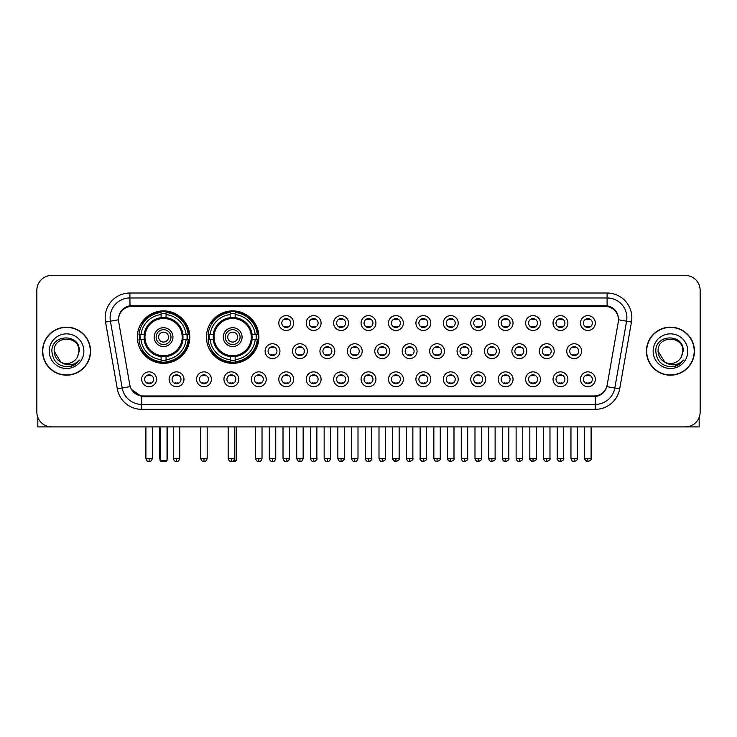 <?xml version="1.0" encoding="UTF-8"?>
<svg xmlns="http://www.w3.org/2000/svg" width="737" height="737" viewBox="0 0 737 737"><rect width="100%" height="100%" fill="white"/><g stroke="black" fill="none" stroke-linecap="round" stroke-linejoin="round"><path stroke-width="1.11" d="M206.434 337.113A26.237 26.237 0 0 0 232.671 363.35A26.237 26.237 0 0 0 258.908 337.113A26.237 26.237 0 0 0 232.671 310.885A26.237 26.237 0 0 0 206.434 337.113M137.331 337.113A26.237 26.237 0 0 0 163.568 363.35A26.237 26.237 0 0 0 189.805 337.113A26.237 26.237 0 0 0 163.568 310.885A26.237 26.237 0 0 0 137.331 337.113M183.964 379.288A7.425 7.425 0 0 1 176.539 386.713A7.425 7.425 0 0 1 169.114 379.288A7.425 7.425 0 0 1 176.539 371.863A7.425 7.425 0 0 1 183.964 379.288M172.08 379.288A4.459 4.459 0 0 0 176.539 383.747A4.459 4.459 0 0 0 180.998 379.288A4.459 4.459 0 0 0 176.539 374.838A4.459 4.459 0 0 0 172.08 379.288M211.39 379.288A7.425 7.425 0 0 1 203.965 386.713A7.425 7.425 0 0 1 196.539 379.288A7.425 7.425 0 0 1 203.965 371.863A7.425 7.425 0 0 1 211.39 379.288M199.506 379.288A4.459 4.459 0 0 0 203.965 383.747A4.459 4.459 0 0 0 208.414 379.288A4.459 4.459 0 0 0 203.965 374.838A4.459 4.459 0 0 0 199.506 379.288M238.806 379.288A7.425 7.425 0 0 1 231.381 386.713A7.425 7.425 0 0 1 223.956 379.288A7.425 7.425 0 0 1 231.381 371.863A7.425 7.425 0 0 1 238.806 379.288M226.932 379.288A4.459 4.459 0 0 0 231.381 383.747A4.459 4.459 0 0 0 235.84 379.288A4.459 4.459 0 0 0 231.381 374.838A4.459 4.459 0 0 0 226.932 379.288M266.232 379.288A7.425 7.425 0 0 1 258.807 386.713A7.425 7.425 0 0 1 251.381 379.288A7.425 7.425 0 0 1 258.807 371.863A7.425 7.425 0 0 1 266.232 379.288M254.357 379.288A4.459 4.459 0 0 0 258.807 383.747A4.459 4.459 0 0 0 263.266 379.288A4.459 4.459 0 0 0 258.807 374.838A4.459 4.459 0 0 0 254.357 379.288M293.658 379.288A7.425 7.425 0 0 1 286.232 386.713A7.425 7.425 0 0 1 278.807 379.288A7.425 7.425 0 0 1 286.232 371.863A7.425 7.425 0 0 1 293.658 379.288M281.774 379.288A4.459 4.459 0 0 0 286.232 383.747A4.459 4.459 0 0 0 290.682 379.288A4.459 4.459 0 0 0 286.232 374.838A4.459 4.459 0 0 0 281.774 379.288M321.083 379.288A7.425 7.425 0 0 1 313.658 386.713A7.425 7.425 0 0 1 306.233 379.288A7.425 7.425 0 0 1 313.658 371.863A7.425 7.425 0 0 1 321.083 379.288M309.199 379.288A4.459 4.459 0 0 0 313.658 383.747A4.459 4.459 0 0 0 318.108 379.288A4.459 4.459 0 0 0 313.658 374.838A4.459 4.459 0 0 0 309.199 379.288M348.5 379.288A7.425 7.425 0 0 1 341.074 386.713A7.425 7.425 0 0 1 333.649 379.288A7.425 7.425 0 0 1 341.074 371.863A7.425 7.425 0 0 1 348.5 379.288M336.625 379.288A4.459 4.459 0 0 0 341.074 383.747A4.459 4.459 0 0 0 345.533 379.288A4.459 4.459 0 0 0 341.074 374.838A4.459 4.459 0 0 0 336.625 379.288M375.925 379.288A7.425 7.425 0 0 1 368.5 386.713A7.425 7.425 0 0 1 361.075 379.288A7.425 7.425 0 0 1 368.5 371.863A7.425 7.425 0 0 1 375.925 379.288M364.041 379.288A4.459 4.459 0 0 0 368.5 383.747A4.459 4.459 0 0 0 372.959 379.288A4.459 4.459 0 0 0 368.5 374.838A4.459 4.459 0 0 0 364.041 379.288M403.351 379.288A7.425 7.425 0 0 1 395.926 386.713A7.425 7.425 0 0 1 388.5 379.288A7.425 7.425 0 0 1 395.926 371.863A7.425 7.425 0 0 1 403.351 379.288M391.467 379.288A4.459 4.459 0 0 0 395.926 383.747A4.459 4.459 0 0 0 400.375 379.288A4.459 4.459 0 0 0 395.926 374.838A4.459 4.459 0 0 0 391.467 379.288M430.767 379.288A7.425 7.425 0 0 1 423.342 386.713A7.425 7.425 0 0 1 415.917 379.288A7.425 7.425 0 0 1 423.342 371.863A7.425 7.425 0 0 1 430.767 379.288M418.892 379.288A4.459 4.459 0 0 0 423.342 383.747A4.459 4.459 0 0 0 427.801 379.288A4.459 4.459 0 0 0 423.342 374.838A4.459 4.459 0 0 0 418.892 379.288M458.193 379.288A7.425 7.425 0 0 1 450.768 386.713A7.425 7.425 0 0 1 443.342 379.288A7.425 7.425 0 0 1 450.768 371.863A7.425 7.425 0 0 1 458.193 379.288M446.318 379.288A4.459 4.459 0 0 0 450.768 383.747A4.459 4.459 0 0 0 455.226 379.288A4.459 4.459 0 0 0 450.768 374.838A4.459 4.459 0 0 0 446.318 379.288M485.619 379.288A7.425 7.425 0 0 1 478.193 386.713A7.425 7.425 0 0 1 470.768 379.288A7.425 7.425 0 0 1 478.193 371.863A7.425 7.425 0 0 1 485.619 379.288M473.734 379.288A4.459 4.459 0 0 0 478.193 383.747A4.459 4.459 0 0 0 482.643 379.288A4.459 4.459 0 0 0 478.193 374.838A4.459 4.459 0 0 0 473.734 379.288M513.044 379.288A7.425 7.425 0 0 1 505.619 386.713A7.425 7.425 0 0 1 498.194 379.288A7.425 7.425 0 0 1 505.619 371.863A7.425 7.425 0 0 1 513.044 379.288M501.16 379.288A4.459 4.459 0 0 0 505.619 383.747A4.459 4.459 0 0 0 510.068 379.288A4.459 4.459 0 0 0 505.619 374.838A4.459 4.459 0 0 0 501.16 379.288M540.461 379.288A7.425 7.425 0 0 1 533.035 386.713A7.425 7.425 0 0 1 525.61 379.288A7.425 7.425 0 0 1 533.035 371.863A7.425 7.425 0 0 1 540.461 379.288M528.586 379.288A4.459 4.459 0 0 0 533.035 383.747A4.459 4.459 0 0 0 537.494 379.288A4.459 4.459 0 0 0 533.035 374.838A4.459 4.459 0 0 0 528.586 379.288M567.886 379.288A7.425 7.425 0 0 1 560.461 386.713A7.425 7.425 0 0 1 553.036 379.288A7.425 7.425 0 0 1 560.461 371.863A7.425 7.425 0 0 1 567.886 379.288M556.002 379.288A4.459 4.459 0 0 0 560.461 383.747A4.459 4.459 0 0 0 564.92 379.288A4.459 4.459 0 0 0 560.461 374.838A4.459 4.459 0 0 0 556.002 379.288M595.312 379.288A7.425 7.425 0 0 1 587.886 386.713A7.425 7.425 0 0 1 580.461 379.288A7.425 7.425 0 0 1 587.886 371.863A7.425 7.425 0 0 1 595.312 379.288M583.428 379.288A4.459 4.459 0 0 0 587.886 383.747A4.459 4.459 0 0 0 592.336 379.288A4.459 4.459 0 0 0 587.886 374.838A4.459 4.459 0 0 0 583.428 379.288M156.539 379.288A7.425 7.425 0 0 1 149.114 386.713A7.425 7.425 0 0 1 141.688 379.288A7.425 7.425 0 0 1 149.114 371.863A7.425 7.425 0 0 1 156.539 379.288M144.664 379.288A4.459 4.459 0 0 0 149.114 383.747A4.459 4.459 0 0 0 153.572 379.288A4.459 4.459 0 0 0 149.114 374.838A4.459 4.459 0 0 0 144.664 379.288M279.94 351.171A7.425 7.425 0 0 1 272.515 358.597A7.425 7.425 0 0 1 265.099 351.171A7.425 7.425 0 0 1 272.515 343.746A7.425 7.425 0 0 1 279.94 351.171M268.065 351.171A4.459 4.459 0 0 0 272.515 355.63A4.459 4.459 0 0 0 276.974 351.171A4.459 4.459 0 0 0 272.515 346.722A4.459 4.459 0 0 0 268.065 351.171M307.366 351.171A7.425 7.425 0 0 1 299.941 358.597A7.425 7.425 0 0 1 292.515 351.171A7.425 7.425 0 0 1 299.941 343.746A7.425 7.425 0 0 1 307.366 351.171M295.491 351.171A4.459 4.459 0 0 0 299.941 355.63A4.459 4.459 0 0 0 304.399 351.171A4.459 4.459 0 0 0 299.941 346.722A4.459 4.459 0 0 0 295.491 351.171M334.791 351.171A7.425 7.425 0 0 1 327.366 358.597A7.425 7.425 0 0 1 319.941 351.171A7.425 7.425 0 0 1 327.366 343.746A7.425 7.425 0 0 1 334.791 351.171M322.907 351.171A4.459 4.459 0 0 0 327.366 355.63A4.459 4.459 0 0 0 331.825 351.171A4.459 4.459 0 0 0 327.366 346.722A4.459 4.459 0 0 0 322.907 351.171M362.217 351.171A7.425 7.425 0 0 1 354.792 358.597A7.425 7.425 0 0 1 347.367 351.171A7.425 7.425 0 0 1 354.792 343.746A7.425 7.425 0 0 1 362.217 351.171M350.333 351.171A4.459 4.459 0 0 0 354.792 355.63A4.459 4.459 0 0 0 359.241 351.171A4.459 4.459 0 0 0 354.792 346.722A4.459 4.459 0 0 0 350.333 351.171M389.633 351.171A7.425 7.425 0 0 1 382.208 358.597A7.425 7.425 0 0 1 374.783 351.171A7.425 7.425 0 0 1 382.208 343.746A7.425 7.425 0 0 1 389.633 351.171M377.759 351.171A4.459 4.459 0 0 0 382.208 355.63A4.459 4.459 0 0 0 386.667 351.171A4.459 4.459 0 0 0 382.208 346.722A4.459 4.459 0 0 0 377.759 351.171M417.059 351.171A7.425 7.425 0 0 1 409.634 358.597A7.425 7.425 0 0 1 402.209 351.171A7.425 7.425 0 0 1 409.634 343.746A7.425 7.425 0 0 1 417.059 351.171M405.175 351.171A4.459 4.459 0 0 0 409.634 355.63A4.459 4.459 0 0 0 414.093 351.171A4.459 4.459 0 0 0 409.634 346.722A4.459 4.459 0 0 0 405.175 351.171M444.485 351.171A7.425 7.425 0 0 1 437.059 358.597A7.425 7.425 0 0 1 429.634 351.171A7.425 7.425 0 0 1 437.059 343.746A7.425 7.425 0 0 1 444.485 351.171M432.601 351.171A4.459 4.459 0 0 0 437.059 355.63A4.459 4.459 0 0 0 441.509 351.171A4.459 4.459 0 0 0 437.059 346.722A4.459 4.459 0 0 0 432.601 351.171M471.901 351.171A7.425 7.425 0 0 1 464.485 358.597A7.425 7.425 0 0 1 457.06 351.171A7.425 7.425 0 0 1 464.485 343.746A7.425 7.425 0 0 1 471.901 351.171M460.026 351.171A4.459 4.459 0 0 0 464.485 355.63A4.459 4.459 0 0 0 468.935 351.171A4.459 4.459 0 0 0 464.485 346.722A4.459 4.459 0 0 0 460.026 351.171M499.327 351.171A7.425 7.425 0 0 1 491.901 358.597A7.425 7.425 0 0 1 484.476 351.171A7.425 7.425 0 0 1 491.901 343.746A7.425 7.425 0 0 1 499.327 351.171M487.452 351.171A4.459 4.459 0 0 0 491.901 355.63A4.459 4.459 0 0 0 496.36 351.171A4.459 4.459 0 0 0 491.901 346.722A4.459 4.459 0 0 0 487.452 351.171M526.752 351.171A7.425 7.425 0 0 1 519.327 358.597A7.425 7.425 0 0 1 511.902 351.171A7.425 7.425 0 0 1 519.327 343.746A7.425 7.425 0 0 1 526.752 351.171M514.868 351.171A4.459 4.459 0 0 0 519.327 355.63A4.459 4.459 0 0 0 523.786 351.171A4.459 4.459 0 0 0 519.327 346.722A4.459 4.459 0 0 0 514.868 351.171M554.178 351.171A7.425 7.425 0 0 1 546.753 358.597A7.425 7.425 0 0 1 539.327 351.171A7.425 7.425 0 0 1 546.753 343.746A7.425 7.425 0 0 1 554.178 351.171M542.294 351.171A4.459 4.459 0 0 0 546.753 355.63A4.459 4.459 0 0 0 551.202 351.171A4.459 4.459 0 0 0 546.753 346.722A4.459 4.459 0 0 0 542.294 351.171M581.594 351.171A7.425 7.425 0 0 1 574.169 358.597A7.425 7.425 0 0 1 566.744 351.171A7.425 7.425 0 0 1 574.169 343.746A7.425 7.425 0 0 1 581.594 351.171M569.719 351.171A4.459 4.459 0 0 0 574.169 355.63A4.459 4.459 0 0 0 578.628 351.171A4.459 4.459 0 0 0 574.169 346.722A4.459 4.459 0 0 0 569.719 351.171M293.658 323.055A7.425 7.425 0 0 1 286.232 330.48A7.425 7.425 0 0 1 278.807 323.055A7.425 7.425 0 0 1 286.232 315.629A7.425 7.425 0 0 1 293.658 323.055M281.774 323.055A4.459 4.459 0 0 0 286.232 327.514A4.459 4.459 0 0 0 290.682 323.055A4.459 4.459 0 0 0 286.232 318.605A4.459 4.459 0 0 0 281.774 323.055M321.083 323.055A7.425 7.425 0 0 1 313.658 330.48A7.425 7.425 0 0 1 306.233 323.055A7.425 7.425 0 0 1 313.658 315.629A7.425 7.425 0 0 1 321.083 323.055M309.199 323.055A4.459 4.459 0 0 0 313.658 327.514A4.459 4.459 0 0 0 318.108 323.055A4.459 4.459 0 0 0 313.658 318.605A4.459 4.459 0 0 0 309.199 323.055M348.5 323.055A7.425 7.425 0 0 1 341.074 330.48A7.425 7.425 0 0 1 333.649 323.055A7.425 7.425 0 0 1 341.074 315.629A7.425 7.425 0 0 1 348.5 323.055M336.625 323.055A4.459 4.459 0 0 0 341.074 327.514A4.459 4.459 0 0 0 345.533 323.055A4.459 4.459 0 0 0 341.074 318.605A4.459 4.459 0 0 0 336.625 323.055M375.925 323.055A7.425 7.425 0 0 1 368.5 330.48A7.425 7.425 0 0 1 361.075 323.055A7.425 7.425 0 0 1 368.5 315.629A7.425 7.425 0 0 1 375.925 323.055M364.041 323.055A4.459 4.459 0 0 0 368.5 327.514A4.459 4.459 0 0 0 372.959 323.055A4.459 4.459 0 0 0 368.5 318.605A4.459 4.459 0 0 0 364.041 323.055M403.351 323.055A7.425 7.425 0 0 1 395.926 330.48A7.425 7.425 0 0 1 388.5 323.055A7.425 7.425 0 0 1 395.926 315.629A7.425 7.425 0 0 1 403.351 323.055M391.467 323.055A4.459 4.459 0 0 0 395.926 327.514A4.459 4.459 0 0 0 400.375 323.055A4.459 4.459 0 0 0 395.926 318.605A4.459 4.459 0 0 0 391.467 323.055M430.767 323.055A7.425 7.425 0 0 1 423.342 330.48A7.425 7.425 0 0 1 415.917 323.055A7.425 7.425 0 0 1 423.342 315.629A7.425 7.425 0 0 1 430.767 323.055M418.892 323.055A4.459 4.459 0 0 0 423.342 327.514A4.459 4.459 0 0 0 427.801 323.055A4.459 4.459 0 0 0 423.342 318.605A4.459 4.459 0 0 0 418.892 323.055M458.193 323.055A7.425 7.425 0 0 1 450.768 330.48A7.425 7.425 0 0 1 443.342 323.055A7.425 7.425 0 0 1 450.768 315.629A7.425 7.425 0 0 1 458.193 323.055M446.318 323.055A4.459 4.459 0 0 0 450.768 327.514A4.459 4.459 0 0 0 455.226 323.055A4.459 4.459 0 0 0 450.768 318.605A4.459 4.459 0 0 0 446.318 323.055M485.619 323.055A7.425 7.425 0 0 1 478.193 330.48A7.425 7.425 0 0 1 470.768 323.055A7.425 7.425 0 0 1 478.193 315.629A7.425 7.425 0 0 1 485.619 323.055M473.734 323.055A4.459 4.459 0 0 0 478.193 327.514A4.459 4.459 0 0 0 482.643 323.055A4.459 4.459 0 0 0 478.193 318.605A4.459 4.459 0 0 0 473.734 323.055M513.044 323.055A7.425 7.425 0 0 1 505.619 330.48A7.425 7.425 0 0 1 498.194 323.055A7.425 7.425 0 0 1 505.619 315.629A7.425 7.425 0 0 1 513.044 323.055M501.16 323.055A4.459 4.459 0 0 0 505.619 327.514A4.459 4.459 0 0 0 510.068 323.055A4.459 4.459 0 0 0 505.619 318.605A4.459 4.459 0 0 0 501.16 323.055M540.461 323.055A7.425 7.425 0 0 1 533.035 330.48A7.425 7.425 0 0 1 525.61 323.055A7.425 7.425 0 0 1 533.035 315.629A7.425 7.425 0 0 1 540.461 323.055M528.586 323.055A4.459 4.459 0 0 0 533.035 327.514A4.459 4.459 0 0 0 537.494 323.055A4.459 4.459 0 0 0 533.035 318.605A4.459 4.459 0 0 0 528.586 323.055M567.886 323.055A7.425 7.425 0 0 1 560.461 330.48A7.425 7.425 0 0 1 553.036 323.055A7.425 7.425 0 0 1 560.461 315.629A7.425 7.425 0 0 1 567.886 323.055M556.002 323.055A4.459 4.459 0 0 0 560.461 327.514A4.459 4.459 0 0 0 564.92 323.055A4.459 4.459 0 0 0 560.461 318.605A4.459 4.459 0 0 0 556.002 323.055M595.312 323.055A7.425 7.425 0 0 1 587.886 330.48A7.425 7.425 0 0 1 580.461 323.055A7.425 7.425 0 0 1 587.886 315.629A7.425 7.425 0 0 1 595.312 323.055M583.428 323.055A4.459 4.459 0 0 0 587.886 327.514A4.459 4.459 0 0 0 592.336 323.055A4.459 4.459 0 0 0 587.886 318.605A4.459 4.459 0 0 0 583.428 323.055M118.731 322.06A13.367 13.367 0 0 1 131.886 306.38L605.114 306.38A13.367 13.367 0 0 1 618.269 322.06L607.187 384.926A13.367 13.367 0 0 1 594.022 395.972L142.978 395.972A13.367 13.367 0 0 1 129.813 384.926L118.731 322.06M139.689 339.591A24.008 24.008 0 0 1 139.689 334.644M208.792 339.591A24.008 24.008 0 0 1 208.792 334.644M42.543 351.171A24.008 24.008 0 0 0 66.551 375.179A24.008 24.008 0 0 0 90.559 351.171A24.008 24.008 0 0 0 66.551 327.164A24.008 24.008 0 0 0 42.543 351.171M646.441 351.171A24.008 24.008 0 0 0 670.449 375.179A24.008 24.008 0 0 0 694.457 351.171A24.008 24.008 0 0 0 670.449 327.164A24.008 24.008 0 0 0 646.441 351.171M118.583 317.767L118.546 319.766L118.583 317.767C119.615 311.18 123.392 307.191 129.905 305.781L607.095 305.781C613.599 307.182 617.376 311.171 618.417 317.767L618.454 319.766M129.905 293.013L607.095 293.013A24.754 24.754 0 0 1 631.462 322.06L619.679 388.887A24.754 24.754 0 0 1 595.303 409.339L141.697 409.339A24.754 24.754 0 0 1 117.321 388.887L105.538 322.06A24.754 24.754 0 0 1 129.905 293.013L129.905 297.96L607.095 297.96A19.798 19.798 0 0 1 626.588 321.203L614.805 388.021A19.798 19.798 0 0 1 595.303 404.392L141.697 404.392A19.798 19.798 0 0 1 122.195 388.021L110.412 321.203A19.798 19.798 0 0 1 129.905 297.96L130.016 305.763M122.149 309.844L125.705 307.154M125.824 307.089L129.279 305.892M595.303 409.339L595.303 396.626C601.189 395.649 604.994 392.305 606.726 386.603C605.003 392.305 601.199 395.64 595.303 396.626L143.236 396.718L141.697 396.626L131.269 389.293M617.136 313.179L618.417 317.767M700.15 290.286A14.851 14.851 0 0 0 685.299 275.445L51.701 275.445A14.851 14.851 0 0 0 36.85 290.286L36.85 412.057A14.851 14.851 0 0 0 51.701 426.907L685.299 426.907A14.851 14.851 0 0 0 700.15 412.057L700.15 290.286L700.15 412.057M606.781 386.612L614.805 388.021L626.588 321.203L631.462 322.06M36.85 290.286L36.85 412.057M685.299 275.445L51.701 275.445M51.701 426.907L685.299 426.907M90.31 351.171A23.759 23.759 0 0 0 66.551 327.412A23.759 23.759 0 0 0 42.792 351.171A23.759 23.759 0 0 0 66.551 374.94A23.759 23.759 0 0 0 90.31 351.171M60.821 362.143L54.179 351.171C53.414 335.215 79.679 335.215 78.923 351.171L77.569 356.809L79.228 351.171C80.453 333.308 51.341 333.741 51.885 351.171C52.871 361.701 58.674 366.879 69.287 366.713C73.617 365.884 77.044 363.673 79.568 360.08C73.866 365.57 67.666 366.289 60.996 362.236A12.372 12.372 0 0 0 77.569 356.809L78.923 351.346M60.996 362.236C56.666 359.849 54.391 356.164 54.179 351.171M49.222 351.171A17.329 17.329 0 0 0 66.551 368.5A17.329 17.329 0 0 0 83.871 351.171A17.329 17.329 0 0 0 66.551 333.852A17.329 17.329 0 0 0 49.222 351.171M79.541 360.135L75.146 364.4M75.045 364.465L69.37 366.704M37.836 417.391L37.836 426.907L95.257 426.907M694.208 351.171A23.759 23.759 0 0 0 670.449 327.412A23.759 23.759 0 0 0 646.69 351.171A23.759 23.759 0 0 0 670.449 374.94A23.759 23.759 0 0 0 694.208 351.171M682.821 351.346L681.467 356.809L683.125 351.171C684.351 333.308 655.239 333.741 655.783 351.171C656.768 361.701 662.572 366.879 673.194 366.713C677.515 365.884 680.942 363.673 683.475 360.08C677.764 365.57 671.573 366.289 664.894 362.236L658.077 351.171C657.321 335.215 683.586 335.215 682.821 351.171L681.467 356.809A12.372 12.372 0 0 1 664.894 362.236C660.573 359.849 658.298 356.164 658.077 351.171M653.129 351.171A17.329 17.329 0 0 0 670.449 368.5A17.329 17.329 0 0 0 687.778 351.171A17.329 17.329 0 0 0 670.449 333.852A17.329 17.329 0 0 0 653.129 351.171M683.439 360.135L679.053 364.4M678.952 364.465L673.268 366.704M182.813 339.591A19.402 19.402 0 0 0 166.046 317.868L166.046 317.868A19.402 19.402 0 0 0 144.323 339.591A19.402 19.402 0 0 0 182.813 339.591L182.813 339.591A19.402 19.402 0 0 1 166.046 356.358L166.046 359.656A22.672 22.672 0 0 0 186.102 339.591L188.193 339.591A24.754 24.754 0 0 1 166.046 361.747L166.046 359.656M140.187 339.591A23.51 23.51 0 0 1 140.187 334.644M166.046 313.732A23.51 23.51 0 0 0 161.099 313.732M186.949 334.644A23.51 23.51 0 0 1 186.949 339.591M186.102 334.644L188.193 334.644A24.754 24.754 0 0 0 166.046 312.488L166.046 317.638A19.632 19.632 0 0 1 183.052 334.644L186.102 334.644A22.672 22.672 0 0 0 166.046 314.579M141.034 339.591L138.943 339.591A24.754 24.754 0 0 0 161.099 361.747L161.099 356.597A19.632 19.632 0 0 1 144.093 339.591L141.034 339.591A22.672 22.672 0 0 0 161.099 359.656M186.102 339.591L183.052 339.591A19.632 19.632 0 0 1 166.046 356.597L166.046 356.358M144.323 339.591L144.323 339.591A19.402 19.402 0 0 0 161.099 356.358M166.046 360.494A23.51 23.51 0 0 1 161.099 360.494M161.099 314.579L161.099 312.488A24.754 24.754 0 0 0 138.943 334.644L144.093 334.644A19.632 19.632 0 0 1 161.099 317.638L161.099 314.579A22.672 22.672 0 0 0 141.034 334.644M182.186 337.113A18.609 18.609 0 0 1 163.568 355.731A18.609 18.609 0 0 1 144.959 337.113A18.609 18.609 0 0 1 163.568 318.504A18.609 18.609 0 0 1 182.186 337.113M172.974 337.113A9.406 9.406 0 0 0 163.568 327.716A9.406 9.406 0 0 0 154.162 337.113A9.406 9.406 0 0 0 163.568 346.519A9.406 9.406 0 0 0 172.974 337.113M170.993 337.113A7.425 7.425 0 0 0 163.568 329.688A7.425 7.425 0 0 0 156.143 337.113A7.425 7.425 0 0 0 163.568 344.538A7.425 7.425 0 0 0 170.993 337.113M168.524 337.113A4.947 4.947 0 0 1 163.568 342.069A4.947 4.947 0 0 1 158.621 337.113A4.947 4.947 0 0 1 163.568 332.166A4.947 4.947 0 0 1 168.524 337.113A4.947 4.947 0 0 1 163.568 342.069A4.947 4.947 0 0 1 158.621 337.113A4.947 4.947 0 0 1 163.568 332.166A4.947 4.947 0 0 1 168.524 337.113M142.738 323.755L141.568 323.755A25.74 25.74 0 0 1 189.308 337.113A25.74 25.74 0 0 1 141.568 350.48L142.738 350.48M160.104 426.907L160.104 460.57L167.032 460.57L167.032 426.907M160.104 460.57L161.099 461.555L166.046 461.555L167.032 460.57M251.916 339.591A19.402 19.402 0 0 0 235.149 317.868L235.149 317.868A19.402 19.402 0 0 0 213.426 339.591A19.402 19.402 0 0 0 251.916 339.591L251.916 339.591A19.402 19.402 0 0 1 235.149 356.358L235.149 359.656A22.672 22.672 0 0 0 255.205 339.591L257.296 339.591A24.754 24.754 0 0 1 235.149 361.747L235.149 359.656M209.29 339.591A23.51 23.51 0 0 1 209.29 334.644M235.149 313.732A23.51 23.51 0 0 0 230.193 313.732M256.052 334.644A23.51 23.51 0 0 1 256.052 339.591M255.205 334.644L257.296 334.644A24.754 24.754 0 0 0 235.149 312.488L235.149 317.638A19.632 19.632 0 0 1 252.155 334.644L255.205 334.644A22.672 22.672 0 0 0 235.149 314.579M210.137 339.591L208.046 339.591A24.754 24.754 0 0 0 230.193 361.747L230.193 356.597A19.632 19.632 0 0 1 213.196 339.591L210.137 339.591A22.672 22.672 0 0 0 230.193 359.656M255.205 339.591L252.155 339.591A19.632 19.632 0 0 1 235.149 356.597L235.149 356.358M213.426 339.591L213.426 339.591A19.402 19.402 0 0 0 230.193 356.358M235.149 360.494A23.51 23.51 0 0 1 230.193 360.494M230.193 314.579L230.193 312.488A24.754 24.754 0 0 0 208.046 334.644L213.196 334.644A19.632 19.632 0 0 1 230.193 317.638L230.193 314.579A22.672 22.672 0 0 0 210.137 334.644M251.28 337.113A18.609 18.609 0 0 1 232.671 355.731A18.609 18.609 0 0 1 214.062 337.113A18.609 18.609 0 0 1 232.671 318.504A18.609 18.609 0 0 1 251.28 337.113M242.077 337.113A9.406 9.406 0 0 0 232.671 327.716A9.406 9.406 0 0 0 223.265 337.113A9.406 9.406 0 0 0 232.671 346.519A9.406 9.406 0 0 0 242.077 337.113M240.096 337.113A7.425 7.425 0 0 0 232.671 329.688A7.425 7.425 0 0 0 225.246 337.113A7.425 7.425 0 0 0 232.671 344.538A7.425 7.425 0 0 0 240.096 337.113M237.618 337.113A4.947 4.947 0 0 1 232.671 342.069A4.947 4.947 0 0 1 227.724 337.113A4.947 4.947 0 0 1 232.671 332.166A4.947 4.947 0 0 1 237.618 337.113M211.841 323.755L210.671 323.755A25.74 25.74 0 0 1 258.411 337.113A25.74 25.74 0 0 1 210.671 350.48L211.841 350.48M233.703 460.57L236.135 460.57L236.135 426.907M229.751 461.113L235.149 461.555L236.135 460.57M284.749 327.256L284.749 326.555A3.796 3.796 0 0 0 287.716 326.555L287.716 327.256M287.716 318.863L287.716 319.563A3.796 3.796 0 0 0 284.749 319.563L284.749 318.863M312.166 327.256L312.166 326.555A3.796 3.796 0 0 0 315.141 326.555L315.141 327.256M315.141 318.863L315.141 319.563A3.796 3.796 0 0 0 312.166 319.563L312.166 318.863M339.591 327.256L339.591 326.555A3.796 3.796 0 0 0 342.558 326.555L342.558 327.256M342.558 318.863L342.558 319.563A3.796 3.796 0 0 0 339.591 319.563L339.591 318.863M367.017 327.256L367.017 326.555A3.796 3.796 0 0 0 369.983 326.555L369.983 327.256M369.983 318.863L369.983 319.563A3.796 3.796 0 0 0 367.017 319.563L367.017 318.863M394.442 327.256L394.442 326.555A3.796 3.796 0 0 0 397.409 326.555L397.409 327.256M397.409 318.863L397.409 319.563A3.796 3.796 0 0 0 394.442 319.563L394.442 318.863M421.859 327.256L421.859 326.555A3.796 3.796 0 0 0 424.834 326.555L424.834 327.256M424.834 318.863L424.834 319.563A3.796 3.796 0 0 0 421.859 319.563L421.859 318.863M449.284 327.256L449.284 326.555A3.796 3.796 0 0 0 452.251 326.555L452.251 327.256M452.251 318.863L452.251 319.563A3.796 3.796 0 0 0 449.284 319.563L449.284 318.863M476.71 327.256L476.71 326.555A3.796 3.796 0 0 0 479.676 326.555L479.676 327.256M479.676 318.863L479.676 319.563A3.796 3.796 0 0 0 476.71 319.563L476.71 318.863M504.126 327.256L504.126 326.555A3.796 3.796 0 0 0 507.102 326.555L507.102 327.256M507.102 318.863L507.102 319.563A3.796 3.796 0 0 0 504.126 319.563L504.126 318.863M531.552 327.256L531.552 326.555A3.796 3.796 0 0 0 534.518 326.555L534.518 327.256M534.518 318.863L534.518 319.563A3.796 3.796 0 0 0 531.552 319.563L531.552 318.863M558.978 327.256L558.978 326.555A3.796 3.796 0 0 0 561.944 326.555L561.944 327.256M561.944 318.863L561.944 319.563A3.796 3.796 0 0 0 558.978 319.563L558.978 318.863M586.403 327.256L586.403 326.555A3.796 3.796 0 0 0 589.37 326.555L589.37 327.256M589.37 318.863L589.37 319.563A3.796 3.796 0 0 0 586.403 319.563L586.403 318.863M271.032 355.372L271.032 354.672A3.796 3.796 0 0 0 274.007 354.672L274.007 355.372M274.007 346.97L274.007 347.68A3.796 3.796 0 0 0 271.032 347.68L271.032 346.97M298.457 355.372L298.457 354.672A3.796 3.796 0 0 0 301.424 354.672L301.424 355.372M301.424 346.97L301.424 347.68A3.796 3.796 0 0 0 298.457 347.68L298.457 346.97M325.883 355.372L325.883 354.672A3.796 3.796 0 0 0 328.849 354.672L328.849 355.372M328.849 346.97L328.849 347.68A3.796 3.796 0 0 0 325.883 347.68L325.883 346.97M353.299 355.372L353.299 354.672A3.796 3.796 0 0 0 356.275 354.672L356.275 355.372M356.275 346.97L356.275 347.68A3.796 3.796 0 0 0 353.299 347.68L353.299 346.97M380.725 355.372L380.725 354.672A3.796 3.796 0 0 0 383.701 354.672L383.701 355.372M383.701 346.97L383.701 347.68A3.796 3.796 0 0 0 380.725 347.68L380.725 346.97M408.151 355.372L408.151 354.672A3.796 3.796 0 0 0 411.117 354.672L411.117 355.372M411.117 346.97L411.117 347.68A3.796 3.796 0 0 0 408.151 347.68L408.151 346.97M435.576 355.372L435.576 354.672A3.796 3.796 0 0 0 438.543 354.672L438.543 355.372M438.543 346.97L438.543 347.68A3.796 3.796 0 0 0 435.576 347.68L435.576 346.97M462.993 355.372L462.993 354.672A3.796 3.796 0 0 0 465.968 354.672L465.968 355.372M465.968 346.97L465.968 347.68A3.796 3.796 0 0 0 462.993 347.68L462.993 346.97M490.418 355.372L490.418 354.672A3.796 3.796 0 0 0 493.385 354.672L493.385 355.372M493.385 346.97L493.385 347.68A3.796 3.796 0 0 0 490.418 347.68L490.418 346.97M517.844 355.372L517.844 354.672A3.796 3.796 0 0 0 520.81 354.672L520.81 355.372M520.81 346.97L520.81 347.68A3.796 3.796 0 0 0 517.844 347.68L517.844 346.97M545.26 355.372L545.26 354.672A3.796 3.796 0 0 0 548.236 354.672L548.236 355.372M548.236 346.97L548.236 347.68A3.796 3.796 0 0 0 545.26 347.68L545.26 346.97M572.686 355.372L572.686 354.672A3.796 3.796 0 0 0 575.661 354.672L575.661 355.372M575.661 346.97L575.661 347.68A3.796 3.796 0 0 0 572.686 347.68L572.686 346.97M147.63 383.489L147.63 382.789A3.796 3.796 0 0 0 150.597 382.789L150.597 383.489M150.597 375.087L150.597 375.796A3.796 3.796 0 0 0 147.63 375.796L147.63 375.087M699.164 417.391L699.164 426.907L641.743 426.907M175.056 383.489L175.056 382.789A3.796 3.796 0 0 0 178.022 382.789L178.022 383.489M178.022 375.087L178.022 375.796A3.796 3.796 0 0 0 175.056 375.796L175.056 375.087M202.482 383.489L202.482 382.789A3.796 3.796 0 0 0 205.448 382.789L205.448 383.489M205.448 375.087L205.448 375.796A3.796 3.796 0 0 0 202.482 375.796L202.482 375.087M229.898 383.489L229.898 382.789A3.796 3.796 0 0 0 232.874 382.789L232.874 383.489M232.874 375.087L232.874 375.796A3.796 3.796 0 0 0 229.898 375.796L229.898 375.087M257.324 383.489L257.324 382.789A3.796 3.796 0 0 0 260.29 382.789L260.29 383.489M260.29 375.087L260.29 375.796A3.796 3.796 0 0 0 257.324 375.796L257.324 375.087M284.749 383.489L284.749 382.789A3.796 3.796 0 0 0 287.716 382.789L287.716 383.489M287.716 375.087L287.716 375.796A3.796 3.796 0 0 0 284.749 375.796L284.749 375.087M312.166 383.489L312.166 382.789A3.796 3.796 0 0 0 315.141 382.789L315.141 383.489M315.141 375.087L315.141 375.796A3.796 3.796 0 0 0 312.166 375.796L312.166 375.087M339.591 383.489L339.591 382.789A3.796 3.796 0 0 0 342.558 382.789L342.558 383.489M342.558 375.087L342.558 375.796A3.796 3.796 0 0 0 339.591 375.796L339.591 375.087M367.017 383.489L367.017 382.789A3.796 3.796 0 0 0 369.983 382.789L369.983 383.489M369.983 375.087L369.983 375.796A3.796 3.796 0 0 0 367.017 375.796L367.017 375.087M394.442 383.489L394.442 382.789A3.796 3.796 0 0 0 397.409 382.789L397.409 383.489M397.409 375.087L397.409 375.796A3.796 3.796 0 0 0 394.442 375.796L394.442 375.087M421.859 383.489L421.859 382.789A3.796 3.796 0 0 0 424.834 382.789L424.834 383.489M424.834 375.087L424.834 375.796A3.796 3.796 0 0 0 421.859 375.796L421.859 375.087M449.284 383.489L449.284 382.789A3.796 3.796 0 0 0 452.251 382.789L452.251 383.489M452.251 375.087L452.251 375.796A3.796 3.796 0 0 0 449.284 375.796L449.284 375.087M476.71 383.489L476.71 382.789A3.796 3.796 0 0 0 479.676 382.789L479.676 383.489M479.676 375.087L479.676 375.796A3.796 3.796 0 0 0 476.71 375.796L476.71 375.087M504.126 383.489L504.126 382.789A3.796 3.796 0 0 0 507.102 382.789L507.102 383.489M507.102 375.087L507.102 375.796A3.796 3.796 0 0 0 504.126 375.796L504.126 375.087M531.552 383.489L531.552 382.789A3.796 3.796 0 0 0 534.518 382.789L534.518 383.489M534.518 375.087L534.518 375.796A3.796 3.796 0 0 0 531.552 375.796L531.552 375.087M558.978 383.489L558.978 382.789A3.796 3.796 0 0 0 561.944 382.789L561.944 383.489M561.944 375.087L561.944 375.796A3.796 3.796 0 0 0 558.978 375.796L558.978 375.087M586.403 383.489L586.403 382.789A3.796 3.796 0 0 0 589.37 382.789L589.37 383.489M589.37 375.087L589.37 375.796A3.796 3.796 0 0 0 586.403 375.796L586.403 375.087M607.095 293.013L607.095 305.781M105.538 322.06L110.412 321.203A19.798 19.798 0 0 1 110.108 317.767M110.412 321.203L118.528 319.766M141.697 409.339L141.697 396.626M117.321 388.887L130.219 386.612M618.472 319.766L626.588 321.203M614.805 388.021L619.679 388.887M159.607 426.907L159.607 457.603L160.104 457.603M163.568 342.069A4.947 4.947 0 0 1 158.621 337.113A4.947 4.947 0 0 1 163.568 332.166M167.032 457.603L167.529 457.603L167.529 426.907M161.099 360.725A23.731 23.731 0 0 0 166.046 360.725M187.17 339.591A23.731 23.731 0 0 0 187.17 334.644M166.046 313.511A23.731 23.731 0 0 0 161.099 313.511M232.671 342.069A4.947 4.947 0 0 1 227.724 337.113A4.947 4.947 0 0 1 232.671 332.166M236.135 457.603L236.632 457.603L236.632 426.907M230.193 360.725A23.731 23.731 0 0 0 235.149 360.725M256.273 339.591A23.731 23.731 0 0 0 256.273 334.644M235.149 313.511A23.731 23.731 0 0 0 230.193 313.511M272.515 458.34L269.3 458.34C269.862 460.634 270.94 461.712 272.515 461.555L272.515 458.34L275.739 458.34L275.739 426.907M299.941 458.34L296.725 458.34C297.287 460.634 298.356 461.712 299.941 461.555L299.941 458.34L303.156 458.34L303.156 426.907M327.366 458.34L324.151 458.34C324.713 460.634 325.782 461.712 327.366 461.555L327.366 458.34L330.581 458.34L330.581 426.907M354.792 458.34L351.567 458.34C352.129 460.634 353.207 461.712 354.792 461.555L354.792 458.34L358.007 458.34L358.007 426.907M382.208 458.34L378.993 458.34C379.555 460.634 380.624 461.712 382.208 461.555L382.208 458.34L385.433 458.34L385.433 426.907M409.634 458.34L406.419 458.34C406.981 460.634 408.049 461.712 409.634 461.555L409.634 458.34L412.849 458.34L412.849 426.907M437.059 458.34L433.844 458.34C434.397 460.634 435.475 461.712 437.059 461.555L437.059 458.34L440.275 458.34L440.275 426.907M464.485 458.34L461.261 458.34C461.823 460.634 462.9 461.712 464.485 461.555L464.485 458.34L467.7 458.34L467.7 426.907M491.901 458.34L488.686 458.34C489.248 460.634 490.317 461.712 491.901 461.555L491.901 458.34L495.117 458.34L495.117 426.907M519.327 458.34L516.112 458.34C516.674 460.634 517.743 461.712 519.327 461.555L519.327 458.34L522.542 458.34L522.542 426.907M546.753 458.34L543.528 458.34C544.09 460.634 545.168 461.712 546.753 461.555L546.753 458.34L549.968 458.34L549.968 426.907M574.169 458.34L570.954 458.34C571.516 460.634 572.585 461.712 574.169 461.555L574.169 458.34L577.393 458.34L577.393 426.907M149.114 458.34L145.898 458.34C146.46 460.634 147.529 461.712 149.114 461.555L149.114 458.34L152.338 458.34L152.338 426.907M176.539 458.34L173.324 458.34C173.886 460.634 174.955 461.712 176.539 461.555L176.539 458.34L179.754 458.34L179.754 426.907M203.965 458.34L200.74 458.34C201.302 460.634 202.38 461.712 203.965 461.555L203.965 458.34L207.18 458.34L207.18 426.907M231.381 458.34L228.166 458.34C228.728 460.634 229.806 461.712 231.381 461.555L231.381 458.34L234.606 458.34L234.606 426.907M258.807 458.34L255.592 458.34C256.154 460.634 257.222 461.712 258.807 461.555L258.807 458.34L262.022 458.34L262.022 426.907M286.232 458.34L283.017 458.34C283.579 460.634 284.648 461.712 286.232 461.555L286.232 458.34L289.448 458.34C290.102 459.372 289.033 460.441 286.232 461.555C287.817 461.712 288.886 460.634 289.448 458.34L289.448 426.907M313.658 458.34L310.434 458.34C310.996 460.634 312.073 461.712 313.658 461.555L313.658 458.34L316.873 458.34C317.527 459.372 316.449 460.441 313.658 461.555C315.233 461.712 316.311 460.634 316.873 458.34L316.873 426.907M341.074 458.34L337.859 458.34C338.421 460.634 339.49 461.712 341.074 461.555L341.074 458.34L344.299 458.34C344.944 459.372 343.875 460.441 341.074 461.555C342.659 461.712 343.737 460.634 344.299 458.34L344.299 426.907M368.5 458.34L365.285 458.34L365.285 426.907L365.285 458.34C365.847 460.634 366.915 461.712 368.5 461.555L368.5 458.34L371.715 458.34C372.369 459.372 371.301 460.441 368.5 461.555C370.085 461.712 371.153 460.634 371.715 458.34L371.715 426.907M395.926 458.34L392.701 458.34C392.056 459.372 393.125 460.441 395.926 461.555L395.926 458.34L399.141 458.34L399.141 426.907M423.342 458.34L420.127 458.34C419.473 459.372 420.551 460.441 423.342 461.555L423.342 458.34L426.566 458.34L426.566 426.907M450.768 458.34L447.552 458.34C446.898 459.372 447.967 460.441 450.768 461.555L450.768 458.34L453.983 458.34L453.983 426.907M474.978 426.907L474.978 458.34C475.54 460.634 476.609 461.712 478.193 461.555L478.193 458.34L474.978 458.34L475.006 458.819M478.193 461.555C480.994 460.441 482.062 459.372 481.408 458.34L481.408 426.907L481.408 458.34L478.193 458.34M505.619 458.34L502.394 458.34C501.74 459.372 502.818 460.441 505.619 461.555L505.619 458.34L508.834 458.34L508.834 426.907M533.035 458.34L529.82 458.34C529.166 459.372 530.244 460.441 533.035 461.555L533.035 458.34L536.26 458.34L536.26 426.907M560.461 458.34L557.246 458.34C556.592 459.372 557.66 460.441 560.461 461.555L560.461 458.34L563.676 458.34L563.676 426.907M584.662 426.907L584.662 458.34C585.224 460.634 586.302 461.712 587.886 461.555L587.886 458.34L584.662 458.34L584.699 458.819M591.102 426.907L591.102 458.34L587.886 458.34M159.607 457.603A3.961 3.961 0 0 0 160.104 459.519M167.032 459.519A3.961 3.961 0 0 0 167.529 457.603M236.135 459.519A3.961 3.961 0 0 0 236.632 457.603M392.701 458.34L392.701 426.907L392.701 458.34C393.263 460.634 394.341 461.712 395.926 461.555C398.717 460.441 399.795 459.372 399.141 458.34M420.127 458.34L420.127 426.907L420.127 458.34C420.689 460.634 421.767 461.712 423.342 461.555C426.143 460.441 427.22 459.372 426.566 458.34M475.199 459.519L477.714 461.528M557.246 458.34L557.246 426.907L557.246 458.34C557.808 460.634 558.876 461.712 560.461 461.555C563.261 460.441 564.33 459.372 563.676 458.34M584.892 459.519L587.407 461.528M269.3 458.34L269.3 426.907M275.739 458.34C275.177 460.634 274.1 461.712 272.515 461.555M296.725 458.34L296.725 426.907M303.156 458.34C302.603 460.634 301.525 461.712 299.941 461.555M324.151 458.34L324.151 426.907M330.581 458.34C330.019 460.634 328.951 461.712 327.366 461.555M351.567 458.34L351.567 426.907M358.007 458.34C357.445 460.634 356.376 461.712 354.792 461.555M378.993 458.34L378.993 426.907M385.433 458.34C386.077 459.372 385.009 460.441 382.208 461.555M406.419 458.34L406.419 426.907M412.849 458.34C413.503 459.372 412.434 460.441 409.634 461.555M433.844 458.34L433.844 426.907M440.275 458.34C440.929 459.372 439.851 460.441 437.059 461.555M461.261 458.34L461.261 426.907M467.7 458.34C468.354 459.372 467.276 460.441 464.485 461.555M488.686 458.34L488.686 426.907M495.117 458.34C495.771 459.372 494.702 460.441 491.901 461.555M516.112 458.34L516.112 426.907M522.542 458.34C523.196 459.372 522.128 460.441 519.327 461.555M543.528 458.34L543.528 426.907M549.968 458.34C550.622 459.372 549.544 460.441 546.753 461.555M570.954 458.34L570.954 426.907M577.393 458.34C578.038 459.372 576.97 460.441 574.169 461.555M145.898 458.34L145.898 426.907M152.338 458.34C151.776 460.634 150.698 461.712 149.114 461.555M173.324 458.34L173.324 426.907M179.754 458.34C179.192 460.634 178.124 461.712 176.539 461.555M200.74 458.34L200.74 426.907M207.18 458.34C206.618 460.634 205.549 461.712 203.965 461.555M228.166 458.34L228.166 426.907M234.606 458.34C234.044 460.634 232.966 461.712 231.381 461.555M255.592 458.34L255.592 426.907M262.022 458.34C261.46 460.634 260.391 461.712 258.807 461.555M283.017 458.34L283.017 426.907M310.434 458.34L310.434 426.907M337.859 458.34L337.859 426.907M447.552 426.907L447.552 458.34C448.114 460.634 449.183 461.712 450.768 461.555C453.568 460.441 454.637 459.372 453.983 458.34M502.394 426.907L502.394 458.34C502.956 460.634 504.034 461.712 505.619 461.555C508.41 460.441 509.488 459.372 508.834 458.34M529.82 426.907L529.82 458.34C530.382 460.634 531.451 461.712 533.035 461.555C535.836 460.441 536.904 459.372 536.26 458.34M591.102 458.34C591.756 459.372 590.678 460.441 587.886 461.555"/></g></svg>
